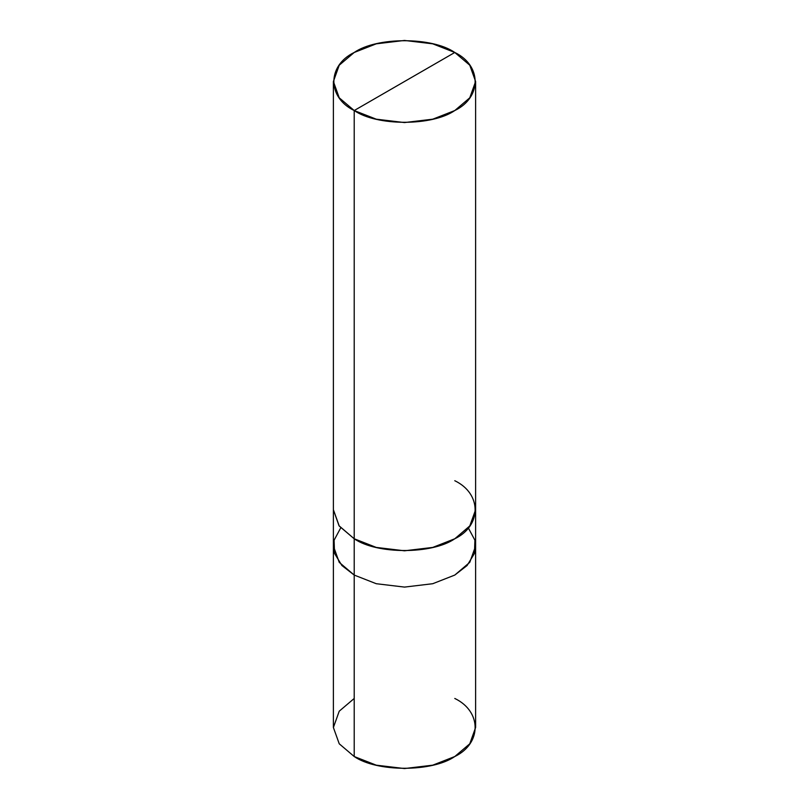 <?xml version="1.0" encoding="UTF-8"?>
<svg xmlns="http://www.w3.org/2000/svg" width="809" height="809" viewBox="0 0 809 809"><rect width="100%" height="100%" fill="white"/><g stroke="black" fill="none" stroke-linecap="round" stroke-linejoin="round"><path stroke-width="1.21" d="M468.3 527.893L474.903 540.22L474.458 553.417L467.096 565.521L454.789 575.068L432.744 583.714L404.5 587.091L376.256 583.714L354.211 575.068L354.211 756.526L339.234 743.795L333.389 727.493L333.389 546.035L339.234 562.346L354.211 575.068L341.904 565.521L334.542 553.417L334.097 540.22L340.7 527.893L334.097 540.22L334.542 553.417L341.904 565.521L354.211 575.068L376.256 583.714L404.5 587.091L432.744 583.714L454.789 575.068L469.766 562.346L475.611 546.035L469.766 562.346L454.789 575.068L432.744 583.714L404.5 587.091L376.256 583.714L354.211 575.068L339.234 562.346L333.389 546.035L333.389 509.751L339.234 526.062L354.211 538.784L354.211 575.068L376.256 583.714L404.5 587.091L432.744 583.714L454.789 575.068L467.096 565.521L474.458 553.417L474.903 540.22L468.3 527.893M354.211 698.46L339.234 711.182L333.389 727.493L339.234 743.795L354.211 756.526C376.842 772.191 432.158 772.191 454.789 756.526C481.911 743.461 481.911 711.526 454.789 698.46M475.611 509.751L469.978 525.769L454.789 538.784L432.744 547.43L404.5 550.808L376.256 547.43L354.211 538.784L354.211 110.54L376.256 119.186L404.5 122.564L432.744 119.186L454.789 110.54L469.766 97.818L475.611 81.507L469.766 65.205L454.789 52.474L354.211 110.54C327.089 97.474 327.089 65.539 354.211 52.474C376.842 36.809 432.158 36.809 454.789 52.474L432.744 43.828L404.5 40.45L376.256 43.828L354.211 52.474L339.234 65.205L333.389 81.507L339.234 97.818L354.211 110.54L454.789 52.474C481.911 65.539 481.911 97.474 454.789 110.54C432.158 126.204 376.842 126.204 354.211 110.54L354.211 538.784L376.256 547.43L404.5 550.808L432.744 547.43L454.789 538.784L469.766 526.062L475.611 509.751L475.611 727.493L469.766 743.795L454.789 756.526L432.744 765.172L404.5 768.55L376.256 765.172L354.211 756.526L354.211 538.784L339.022 525.769L333.389 509.751M475.611 81.507L475.611 509.741L469.756 526.052L454.779 538.774L432.744 547.42L404.5 550.798L376.256 547.42L354.221 538.774L339.244 526.052L333.389 509.741L333.389 81.507M354.221 538.774C376.852 554.438 432.148 554.438 454.779 538.774C481.901 525.708 481.901 493.783 454.779 480.718L454.779 480.718"/></g></svg>
